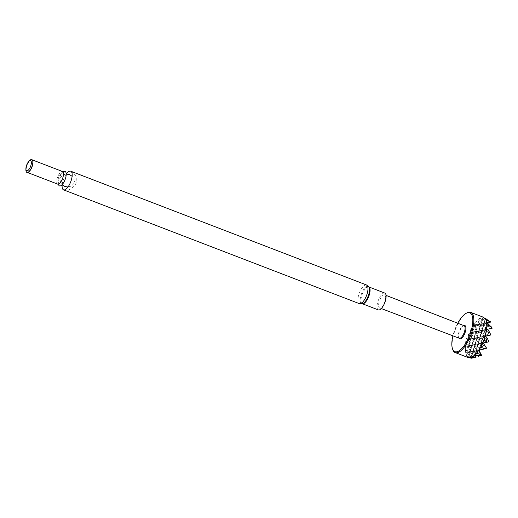 <?xml version="1.0" encoding="UTF-8"?>
<svg xmlns="http://www.w3.org/2000/svg" width="518" height="518" viewBox="0 0 518 518"><rect width="100%" height="100%" fill="white"/><g stroke="black" fill="none" stroke-linecap="round" stroke-linejoin="round"><path stroke-width="0.39" stroke-dasharray="2.59 1.94" d="M62.173 184.764A9.997 3.801 111 0 1 66.298 174.048M58.651 184.92A7.764 2.953 111 0 1 59.531 177.596A7.764 2.953 111 0 1 63.785 171.568C58.748 174.708 57.038 179.157 58.651 184.92M27.668 172.423A6.747 2.564 111 0 1 27.143 172.364A6.747 2.564 111 0 1 27.169 165.145A6.747 2.564 111 0 1 31.986 159.771A6.747 2.564 111 0 1 32.414 160.081M25.9 169.833A6.876 2.616 111 0 1 29.364 160.82M384.796 293.071A9.013 3.425 -69 0 0 383.974 293.013A9.013 3.425 -69 0 0 378.01 301.236A9.013 3.425 -69 0 0 378.321 309.894M379.124 301.949A6.999 2.661 -69 0 0 379.61 307.912A6.999 2.661 -69 0 0 384.609 302.331A6.999 2.661 -69 0 0 384.641 294.839A6.999 2.661 -69 0 0 379.124 301.949M459.278 338.26A6.728 2.558 111 0 1 458.78 337.865A6.728 2.558 111 0 1 458.812 332.537A6.728 2.558 111 0 1 463.474 325.667A6.728 2.558 111 0 1 464.109 325.705M464.232 325.511A7.155 2.72 -69 0 0 459.796 331.255A7.155 2.72 -69 0 0 459.239 338.487M457.77 323.245A20.811 7.912 -69 0 0 452.92 335.839M466.886 312.924A21.555 8.197 -69 0 0 455.322 329.532A21.555 8.197 -69 0 0 452.771 349.611M483.618 317.32L481.274 317.042L479.267 318.356L475.414 322.138L471.315 328.393L468.026 335.496C466.219 338.248 465.423 341.2 465.637 344.353L465.268 350.815L466.368 355.698L468.654 357.737L469.036 357.498A230.672 49.139 15.9 0 1 473.005 356.533M468.026 335.496L468.965 335.023A230.672 207.614 79.1 0 0 465.915 344.366L465.637 344.353M468.965 335.023L471.218 335.884A228.121 205.322 79.1 0 0 470.137 339.044L468.389 339.381L468.253 339.86L469.418 341.226A228.121 205.322 79.1 0 0 468.376 344.548L466.401 343.835L465.915 344.366M474.851 338.073L474.449 338.163L474.669 337.36L475.064 337.302L474.851 338.073L470.784 338.817A229.817 48.957 -164.1 0 0 468.389 339.381L468.253 339.86A229.817 48.957 -164.1 0 1 470.655 339.296L475.887 343.654L473.776 338.85L479.325 342.948L476.955 337.859L482.103 342.417L480.192 337.619L485.515 341.809L483.061 336.914L488.707 341.103M472.584 344.962L472.805 344.159L473.128 344.114L472.902 344.884L468.978 345.694L468.376 344.548M469.418 341.226L472.805 344.159M474.449 338.163L470.137 339.044M471.218 335.884L472.274 335.295L474.669 337.36M476.767 331.267L476.884 330.866L476.767 331.267L472.61 332.038L475.064 337.302M472.274 335.295L470.558 332.957L470.778 332.459L476.69 331.287M472.513 332.504A229.817 48.957 -164.1 0 0 470.558 332.957L470.778 332.459L472.61 332.038A229.817 206.844 -100.9 0 1 474.456 325.68L476.793 330.128L474.261 325.731L474.592 325.213L474.456 325.68A229.817 48.957 -164.1 0 0 474.261 325.731M471.166 350.926L468.615 346.076L468.738 345.655L472.902 344.884M471.095 350.939L466.763 346.555L466.815 346.102L468.978 345.694M468.635 346.121A229.817 48.957 -164.1 0 0 466.763 346.555L466.815 346.102L468.764 345.648A229.817 48.957 -164.1 0 0 466.815 346.102M473.128 344.114L470.681 339.426A229.817 206.844 79.1 0 0 468.738 345.655L468.771 345.648M472.345 357.213L469.781 352.318A229.817 48.957 -164.1 0 0 466.912 352.887A229.817 206.844 79.1 0 0 466.796 353.36L466.737 352.622L471.6 356.941L466.699 352.92L466.828 352.454L470.597 351.761L471.063 351.295M473.789 351.081L473.964 350.459L474.074 351.029L466.835 352.454A229.817 48.957 -164.1 0 0 466.634 352.499L470.597 351.761M483.404 317.269L484.084 317.91A230.672 49.139 -164.1 0 0 479.415 318.602L479.267 318.356M486.247 318.874A228.121 48.595 -164.1 0 0 484.615 319.094L482.77 318.538L483.521 319.256A228.121 48.595 -164.1 0 0 481.902 319.515L479.415 318.602M484.615 319.094L487.943 321.846L487.703 322.701L480.95 324.21L482.549 318.576A229.817 206.844 -100.9 0 0 480.736 324.249A229.817 206.844 -100.9 0 0 477.039 337.691L476.903 338.163A229.817 206.844 79.1 0 0 472.992 351.424L477.162 350.479L477.363 349.767L474.922 344.982L475.058 344.502L479.118 343.667L478.995 343.026M484.084 317.91L484.867 318.259M484.796 322.597L485.165 322.513L484.608 323.29L484.796 322.597L482.038 320.279L481.902 319.515M483.521 319.256L485.165 322.513M487.943 321.846L488.319 321.749L488.06 322.623M487.166 319.431L488.319 321.749M491.006 322.028L487.386 322.753M483.909 323.407A229.817 206.844 -100.9 0 1 485.36 318.861L485.631 319.082M485.36 318.861L485.515 319.017A229.817 206.844 -100.9 0 0 484.129 323.361M484.071 323.374L483.883 323.413A229.817 48.957 15.9 0 0 481.17 324.015L481.034 324.495L486.001 328.794L483.935 323.847L489.374 328.192L487.004 322.831A229.817 48.957 15.9 0 0 484.809 323.226A229.817 48.957 15.9 0 0 484.071 323.374L488.021 322.604M481.908 323.627L479.092 320.247L479.377 320.007A229.817 206.844 -100.9 0 0 477.926 324.553L484.608 323.29M477.706 324.592L477.674 324.598A229.817 48.957 -164.1 0 0 476.541 324.812L477.706 324.592A229.817 206.844 -100.9 0 1 479.092 320.247L482.038 320.279M474.592 325.213L474.961 324.708L474.501 325.369L481.695 323.815M476.884 330.866L476.793 330.128M477.874 324.566A229.817 48.957 -164.1 0 1 480.905 324.067L480.769 324.546A229.817 48.957 -164.1 0 0 477.738 325.039L480.069 329.979L479.61 330.652L479.785 330.031L474.456 325.68M474.501 325.369L474.805 325.168A229.817 206.844 -100.9 0 1 474.961 324.708L480.944 323.957M492.068 328.334L485.295 329.597L485.12 330.037L490.578 334.311M487.451 334.997L486.952 335.677L487.451 334.997L485.023 329.649A229.817 206.844 -100.9 0 1 486.862 323.303L491.776 327.208M491.996 328.347L492.1 327.978M488.493 341.912L481.364 343.233L481.235 343.654L486.473 347.986M485.664 348.873L479.454 350.032L479.325 350.498M486.279 348.407L486.396 348.005M469.036 357.498L469.431 357.627M474.844 357.524L475.103 356.649L475.459 356.565L475.22 357.426M475.459 356.565L472.992 351.787A229.817 48.957 -164.1 0 0 469.975 352.279L475.103 356.649M471.678 358.184L468.68 356.805L472.299 357.375M470.02 352.318A229.817 206.844 79.1 0 0 468.848 356.96L468.68 356.805A229.817 206.844 79.1 0 1 469.8 352.357M472.157 357.245L471.6 356.941M477.997 356.76L478.554 355.983L475.984 351.126L481.462 355.458M479.817 349.967L480.186 349.223L480.264 349.87L473.413 351.256L473.271 351.735A229.817 48.957 15.9 0 1 475.984 351.126L476.171 351.087A229.817 48.957 15.9 0 1 479.105 350.544L479.241 350.071L483.378 349.242L483.553 348.62L481.021 343.699L481.144 343.266L485.334 342.43L485.191 341.874M479.131 350.602L479.241 350.071A229.817 206.844 79.1 0 1 481.021 343.699M471.335 356.831L466.744 355.316L466.504 355.652A230.672 112.056 -145.8 0 1 465.792 350.291L470.279 351.826M466.634 352.499L466.699 352.92L466.835 352.454M465.268 350.815L465.792 350.291M488.098 341.971L488.312 341.2M490.352 335.114L490.261 334.388M485.016 342.489L478.269 343.797A229.817 48.957 15.9 0 1 478.988 343.654A229.817 48.957 15.9 0 1 481.17 343.259L481.17 343.259A229.817 206.844 79.1 0 1 483.087 337.05L479.15 350.149M483.553 348.62L483.378 349.242M485.515 341.809L485.334 342.43M472.992 351.787L472.992 351.424M477.738 325.039L477.538 325.077A229.817 48.957 -164.1 0 0 474.669 325.641A229.817 206.844 -100.9 0 0 472.83 331.986L479.61 330.652M480.464 349.177L477.952 344.004L483.275 348.679M483.093 349.294L480.264 349.87M481.902 343.13L475.356 344.444L475.22 344.923A229.817 48.957 15.9 0 1 477.913 344.321L478.049 343.842L482.219 343.058L481.902 343.13L482.103 342.417M476.307 350.615L477.052 350.466A229.817 48.957 15.9 0 0 476.314 350.615L476.12 350.654A229.817 48.957 15.9 0 0 473.413 351.256L473.206 351.385A229.817 206.844 79.1 0 1 477.123 338.125A229.817 48.957 15.9 0 1 483.061 336.914M480.186 349.223L475.22 344.923L475.356 344.444A229.817 48.957 15.9 0 1 478.049 343.842A229.817 206.844 79.1 0 1 479.979 337.658L480.192 337.619A229.817 206.844 79.1 0 0 478.269 343.797L478.263 343.803M482.426 342.366L482.219 343.058M473.271 351.735L478.211 356.041M490.034 335.159L487.276 335.619M483.838 336.324L484.045 335.606L484.168 336.247L477.259 337.652A229.817 48.957 15.9 0 1 480.931 336.849A229.817 48.957 15.9 0 1 483.197 336.435L483.262 336.422A229.817 206.844 -100.9 0 1 484.9 330.089M489.374 328.192L489.199 328.813L489.089 328.244M485.023 329.649L489.199 328.813M484.356 335.554L481.831 330.393L487.134 335.062M486.952 335.677L484.168 336.247M488.914 328.865L481.831 330.393L486.085 329.442L486.001 328.794M484.913 330.115A229.817 48.957 15.9 0 0 482.005 330.659L482.012 330.659A229.817 206.844 -100.9 0 0 480.387 336.953L480.167 336.998A229.817 206.844 -100.9 0 1 481.792 330.698L481.928 330.225A229.817 206.844 -100.9 0 1 483.754 323.918M483.974 323.879A229.817 206.844 -100.9 0 0 482.141 330.18L481.831 330.393M481.034 324.495A229.817 48.957 15.9 0 1 483.741 323.886L483.935 323.847A229.817 48.957 15.9 0 1 486.862 323.303M486.285 328.749L486.085 329.442M485.8 329.506L479.241 330.827L479.098 331.3L484.045 335.606M481.928 330.225A229.817 48.957 15.9 0 0 479.241 330.827L479.098 331.3A229.817 48.957 15.9 0 1 481.792 330.698M484.168 336.221L476.955 337.859L480.95 324.21M482.977 330.05L482.899 329.396L482.977 330.05L478.936 330.885L481.261 336.143L481.06 336.855L476.955 337.859M484.952 323.232L480.775 324.274L483.184 329.338M482.899 329.396L477.771 325.064A229.817 206.844 -100.9 0 0 475.938 331.371L482.698 330.089M481.06 336.855L480.736 336.907L480.944 336.214L475.634 331.585L479.888 330.594L474.598 331.624A229.817 48.957 -164.1 0 0 472.876 331.973L474.598 331.624A229.817 48.957 -164.1 0 1 475.725 331.41L478.146 336.784L477.648 337.464L477.829 336.842L472.74 332.452L472.876 331.973M478.936 330.885A229.817 48.957 -164.1 0 0 475.945 331.371L475.589 331.889A229.817 48.957 -164.1 0 0 472.74 332.452M477.039 337.691A229.817 48.957 -164.1 0 0 472.656 338.435A229.817 48.957 -164.1 0 0 470.856 338.804L468.369 339.387M470.836 338.804L480.736 336.907M475.589 331.896A229.817 206.844 -100.9 0 0 473.964 338.189L474.177 338.15A229.817 206.844 -100.9 0 1 475.809 331.85A229.817 48.957 -164.1 0 1 478.8 331.358M474.449 325.479L470.784 338.817L477.648 337.464M479.325 342.948L479.118 343.667M477.363 349.767L477.162 350.479M474.248 350.408L471.756 345.195L477.078 349.831M476.877 350.524L468.777 352.052A229.817 48.957 -164.1 0 0 467.048 352.408L466.737 352.622M478.807 343.712L471.756 345.195L476.029 344.211L475.887 343.654M473.122 351.314A229.817 48.957 -164.1 0 0 470.117 351.806L469.91 351.839A229.817 48.957 -164.1 0 0 468.777 352.052L467.042 352.408A229.817 206.844 79.1 0 1 468.829 346.043L473.964 350.459M469.936 351.839A229.817 206.844 79.1 0 1 471.704 345.506L471.846 345.033A229.817 48.957 -164.1 0 0 470.72 345.241A229.817 48.957 -164.1 0 0 468.997 345.597L468.829 346.043M471.846 345.033A229.817 206.844 79.1 0 1 473.776 338.85L473.989 338.811A229.817 206.844 79.1 0 0 472.066 344.994A229.817 48.957 -164.1 0 1 475.058 344.502M476.21 343.596L476.029 344.211L468.958 345.603A229.817 206.844 79.1 0 1 470.894 339.387M475.712 344.276L468.997 345.597M468.926 357.608A230.672 34.052 -155.4 0 1 466.744 355.316M465.41 350.796A230.672 173.006 -131.2 0 1 466.401 343.835M483.534 317.547A230.672 34.052 24.6 0 0 486.324 320.072M480.549 323.918L476.184 322.06L475.511 322.248A230.672 124.851 5.7 0 1 479.998 318.674M476.631 329.908L472.105 328.069L471.425 328.47A230.672 181.553 -10.6 0 1 476.184 322.06M468.311 335.586A230.672 210.619 -45.9 0 1 472.105 328.069M366.517 284.984A9.997 3.801 -69 0 0 365.604 284.919A9.997 3.801 -69 0 0 358.993 294.043A9.997 3.801 -69 0 0 359.343 303.645M57.66 184.104A6.747 2.564 111 0 1 57.692 176.884A6.747 2.564 111 0 1 62.503 171.51M362.38 303.762L362.283 303.723A9.013 3.425 -69 0 1 361.965 295.066A9.013 3.425 -69 0 1 367.929 286.842A9.013 3.425 -69 0 1 368.758 286.901L368.848 286.933A9.013 3.425 -69 0 0 368.758 286.901L368.991 287.166A9.279 3.529 -69 0 0 367.301 286.318A9.279 3.529 -69 0 0 360.755 296.128A9.279 3.529 -69 0 0 362.639 303.678L362.283 303.723A9.013 3.425 -69 0 0 362.386 303.755M472.649 332.025A229.817 48.957 -164.1 0 0 470.778 332.459M468.615 346.076A229.817 206.844 79.1 0 0 466.828 352.454M476.541 324.812A229.817 48.957 -164.1 0 0 474.805 325.168L476.541 324.812M485.159 330.076A229.817 48.957 15.9 0 1 487.393 329.726M485.295 329.597A229.817 48.957 15.9 0 1 487.432 329.267M485.236 329.616A229.817 206.844 -100.9 0 1 487.082 323.258A229.817 48.957 15.9 0 1 487.315 323.232M481.416 343.22A229.817 48.957 15.9 0 1 483.644 342.871M481.28 343.693A229.817 48.957 15.9 0 1 483.417 343.363M481.235 343.654A229.817 206.844 79.1 0 0 479.454 350.032M476.003 351.165A229.817 206.844 79.1 0 0 474.883 355.62M476.223 351.126A229.817 206.844 79.1 0 0 475.097 355.575M483.307 337.004A229.817 206.844 79.1 0 0 481.364 343.233M473.167 351.541A229.817 206.844 79.1 0 0 471.73 357.278M472.947 351.586A229.817 206.844 79.1 0 0 471.529 357.252M481.034 343.738A229.817 48.957 15.9 0 0 478.127 344.276A229.817 206.844 79.1 0 0 476.359 350.602M477.913 344.315A229.817 206.844 79.1 0 0 476.139 350.647M483.482 336.383A229.817 206.844 -100.9 0 1 485.12 330.037M476.903 338.163A229.817 48.957 -164.1 0 0 470.72 339.277M474.922 344.982A229.817 48.957 -164.1 0 0 471.93 345.467A229.817 206.844 79.1 0 0 470.156 351.8M471.704 345.506A229.817 48.957 -164.1 0 0 468.861 346.076M471.076 338.759A229.817 206.844 -100.9 0 1 472.714 332.426M470.856 338.804A229.817 206.844 -100.9 0 1 472.494 332.459M475.725 331.41A229.817 206.844 -100.9 0 1 477.551 325.11M483.268 336.422A229.817 48.957 15.9 0 1 486.033 335.994M483.132 336.901A229.817 48.957 15.9 0 1 485.897 336.473M485.975 329.435L482.141 330.18A229.817 48.957 15.9 0 1 482.867 330.037A229.817 48.957 15.9 0 1 485.049 329.642M480.173 349.857L477.052 350.466A229.817 48.957 15.9 0 1 479.241 350.071M63.552 189.853L68.201 190.261C74.048 187.302 76.716 184.032 76.198 180.465C76.69 176.599 74.87 173.511 70.733 171.193M66.2 174.048L65.113 174.177L60.632 176.929L60.14 177.836L59.874 179.234L60.651 182.692L62.108 184.699M67.981 186.998L71.471 186.027L74.152 183.197L74.411 181.727L73.66 178.412L72.106 176.282M386.059 295.389L384.641 294.839M381.3 308.553L379.61 307.912M463.474 325.667L463.824 325.595M485.288 318.855L483.831 323.446M479.059 320.124L477.628 324.631M487.056 322.442L486.914 322.902M468.609 356.811L469.774 352.208M474.792 355.711L475.977 351.016M478.969 350.835L479.092 350.369M476.897 337.969L471.464 357.271M477.9 344.12L476.061 350.692M479.946 337.535L477.959 343.926M486.855 323.109L483.197 336.435M480.095 337.011L481.779 330.51M481.837 330.309L483.734 323.763M476.955 337.768L482.498 318.518M469.858 351.877L471.697 345.318M471.756 345.111L473.743 338.727M466.737 352.544L470.648 339.303M473.892 338.202L475.576 331.701M477.531 324.954L475.634 331.494M479.221 330.827L482.031 330.206M481.151 324.022L483.877 323.413M473.394 351.262L476.12 350.654M475.343 344.451L478.049 343.842M482.141 343.045L478.256 343.803"/><path stroke-width="0.78" d="M66.298 174.048A9.997 3.801 111 0 1 70.733 171.193A9.997 3.801 111 0 1 71.083 180.795A9.997 3.801 111 0 1 64.465 189.918A9.997 3.801 111 0 1 63.552 189.853A9.997 3.801 111 0 1 62.173 184.764M60.211 185.949A7.764 2.953 111 0 1 58.651 184.92L57.66 184.104A6.747 2.564 111 0 0 58.275 184.143A6.747 2.564 111 0 0 62.743 177.991A6.747 2.564 111 0 0 62.503 171.51L63.785 171.568A7.764 2.953 111 0 1 65.767 177.415A7.764 2.953 111 0 1 60.211 185.949M32.414 160.081A6.747 2.564 111 0 1 32.485 160.172A6.747 2.564 111 0 1 31.961 166.99A6.747 2.564 111 0 1 27.778 172.403A6.747 2.564 111 0 1 27.758 172.403A6.747 2.564 111 0 1 27.668 172.423M28.639 161.635L29.364 160.82A6.876 2.616 111 0 1 32.349 159.978A6.876 2.616 111 0 1 31.812 166.932A6.876 2.616 111 0 1 27.551 172.449A6.876 2.616 111 0 1 27.532 172.455A6.876 2.616 111 0 1 25.9 169.833L25.906 168.732A5.413 2.059 111 0 1 28.639 161.635A5.413 2.059 111 0 1 31.268 163.876A5.413 2.059 111 0 1 27.195 170.798A5.413 2.059 111 0 1 25.906 168.732M362.38 303.762L378.321 309.894A9.013 3.425 -69 0 0 384.757 302.713A9.013 3.425 -69 0 0 384.796 293.071L368.848 286.933A9.013 3.425 -69 0 1 368.719 296.542A9.013 3.425 -69 0 1 362.386 303.755M386.059 295.389L464.109 325.705A6.728 2.558 111 0 1 464.568 331.429A6.728 2.558 111 0 1 459.278 338.26L381.3 308.553M458.993 338.15L459.239 338.487A7.155 2.72 -69 0 0 465.391 331.643A7.155 2.72 -69 0 0 464.245 325.511A7.155 2.72 -69 0 0 464.232 325.511L463.824 325.595M452.92 335.839A20.811 7.912 -69 0 0 452.479 348.769A20.811 7.912 -69 0 0 468.971 336.914A20.811 7.912 -69 0 0 467.903 312.671A20.811 7.912 -69 0 0 466.109 313.351A20.811 7.912 -69 0 0 457.77 323.245M452.479 348.769L452.771 349.611A21.555 8.197 -69 0 0 455.231 352.596A21.555 8.197 -69 0 0 470.622 335.418A21.555 8.197 -69 0 0 470.713 312.36A21.555 8.197 -69 0 0 468.745 312.218A21.555 8.197 -69 0 0 466.886 312.924L466.109 313.351M455.231 352.596L468.654 357.737L472.792 356.643L476.845 352.939L480.944 346.684L484.032 339.504L486.415 330.646L486.985 324.262L485.89 319.379L483.404 317.269M484.867 318.259L487.166 319.431L485.36 318.861M485.515 319.017L491.006 322.028L487.153 322.371L487.218 322.792L492.1 327.978L492.068 328.334L487.432 329.267L489.225 331.675L488.48 332.297L486.603 331.533L486.415 330.646M484.032 339.504L484.155 340.384A230.672 207.614 -100.9 0 1 486.506 330.769M484.155 340.384L486.318 341.22A228.121 205.322 -100.9 0 1 487.069 337.937L485.897 336.473L486.033 335.994L487.613 335.69A228.121 205.322 -100.9 0 1 488.48 332.297M486.318 341.22L486.57 342.314L488.493 341.912L488.707 341.103L487.069 337.937M489.225 331.675L490.578 334.311L490.352 335.114L487.613 335.69M487.011 322.824L490.85 322.06M487.082 322.597A229.817 206.844 -100.9 0 1 487.153 322.371L487.218 322.792M486.57 342.314L483.644 342.871L483.417 343.363L486.473 347.986L486.279 348.407L479.687 349.993L478.988 351.023L481.462 355.458L475.097 355.575L474.831 355.821L476.165 357.083L474.948 357.329L472.792 356.643M476.165 357.083L473.51 357.66A228.121 48.595 15.9 0 1 474.948 357.329M473.51 357.66L471.516 357.316L472.591 357.886L475.22 357.426L471.289 358.229A228.121 48.595 15.9 0 1 472.591 357.886M469.036 357.498L471.289 358.229M478.367 356.675L478.36 355.613M481.429 355.011L479.111 350.556M479.325 350.498L478.988 351.023A229.817 206.844 79.1 0 1 479.085 350.641M481.235 354.824L476.877 353.328L476.929 352.9A230.672 124.851 -174.3 0 0 473.005 356.688M485.385 348.925L480.963 347.319L481.008 346.678A230.672 181.553 169.4 0 0 476.877 353.328M484.149 339.562A230.672 210.619 134.1 0 0 480.963 347.319M491.511 326.923L487.27 325.097L487.03 324.352A230.672 173.006 48.8 0 0 486.603 331.533M490.682 322.008L486.324 320.072L485.936 319.496A230.672 112.056 34.2 0 0 487.27 325.097M63.552 189.853L359.343 303.645A9.997 3.801 -69 0 0 360.256 303.71A9.997 3.801 -69 0 0 366.873 294.587A9.997 3.801 -69 0 0 366.517 284.984L70.733 171.193M359.343 303.645L362.639 303.678A9.279 3.529 -69 0 0 368.11 296.309A9.279 3.529 -69 0 0 368.991 287.166L366.517 284.984M62.108 184.699L64.802 186.461L67.981 186.998M72.106 176.282L69.535 174.611L66.2 174.048M27.422 172.468L57.66 184.104M32.265 159.874L62.503 171.51M483.618 317.32L470.713 312.36"/></g></svg>
